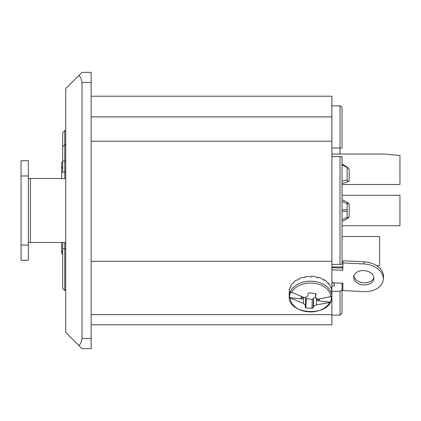 <?xml version="1.0" encoding="UTF-8"?>
<svg xmlns="http://www.w3.org/2000/svg" width="421" height="421" viewBox="0 0 421 421"><rect width="100%" height="100%" fill="white"/><g stroke="black" fill="none" stroke-linecap="round" stroke-linejoin="round"><path stroke-width="0.63" d="M347.125 211.263L342.047 211.263M396.203 225.735L399.95 225.735L399.95 195.265L396.203 195.265M347.125 209.737L342.047 209.737L347.125 209.737M342.047 199.68L347.125 202.169L349.162 203.996L347.125 203.28L347.125 217.72L349.162 217.004L349.162 203.996M342.047 221.32L347.125 218.831L349.162 217.004M347.125 203.559L342.047 201.485M342.047 219.515L347.125 217.441M331.89 267.598L342.841 268.13M342.841 262.93L343.047 260.778L364.012 261.794A19.555 13.793 5.5 0 1 383.473 277.507L383.268 279.655A19.555 13.793 -174.5 0 0 363.802 263.946L342.841 262.93L342.841 270.293L331.89 269.761M353.914 275.729A10.157 7.168 -174.5 0 0 363.318 282.754A10.157 7.168 -174.5 0 0 373.901 277.665M331.89 285.885L334.263 285.885L334.263 282.996L331.89 282.996M331.89 264.341L342.047 264.341L342.047 156.659L331.89 156.659M331.89 148.029L342.047 148.029L342.047 107.902L341.442 106.455L340.015 105.871L340.015 154.023M28.365 242.906L28.77 242.496L65.744 242.496M65.744 161.169L62.697 160.843L62.697 172.468L65.744 171.947M65.744 249.053L62.697 248.532L62.697 288.464L64.729 290.495L64.729 242.496M62.697 143.966L62.697 172.468M91.141 96.22L331.89 96.22L331.89 314.645L91.141 314.645M331.89 261.315L91.141 261.315M330.985 287.548L331.19 287.475A21.334 15.082 -0 0 1 331.695 289.28L331.89 296.284A21.334 15.082 180 0 0 310.556 281.202A21.334 15.082 180 0 0 289.227 296.284L289.259 290.448A21.334 15.082 -0 0 1 289.569 288.622L290.679 286.554L290.679 285.833A21.334 15.082 -0 0 1 291.769 284.164L294.042 282.475L294.042 281.76A21.334 15.082 -0 0 1 295.81 280.407L299.026 279.339L299.026 278.618A21.334 15.082 -0 0 1 301.294 277.718L305.136 277.439L305.136 276.718A21.334 15.082 -0 0 1 307.688 276.36L311.777 276.965L311.777 276.25A21.334 15.082 -0 0 1 314.361 276.465L318.297 277.971L318.297 277.25A21.334 15.082 -0 0 1 320.66 278.023L324.059 280.349L324.059 279.628A21.334 15.082 -0 0 1 325.97 280.881L328.506 283.87L328.506 283.154A21.334 15.082 -0 0 1 329.775 284.759L331.19 288.19L331.19 287.475M328.159 283.396L328.506 283.154M323.733 280.091L324.059 279.628M318.155 277.902L318.297 277.25M331.89 141.219L91.141 141.219M331.89 314.645L331.89 324.78L91.141 324.78M79.022 75.322L65.744 88.599L65.744 332.401L82 348.651L91.141 348.651L91.141 72.349L82 72.349L79.022 75.322L81.227 78.622L82 82.505L91.141 82.505M91.141 338.495L82 338.495L81.227 342.378L79.022 345.678M82 338.495L82 82.505M62.697 251.742L62.697 250.827M61.682 242.496L61.682 253.879L62.697 253.879M62.697 251.663L61.682 251.663M62.697 251.237L61.682 251.237M62.697 168.137L61.682 168.137L61.682 178.504M62.697 162.401L61.682 162.401L61.682 168.137M62.697 162.727L61.682 162.727M303.073 297.326A1.016 0.674 -137.3 0 0 303.404 297.573L303.488 297.447M302.11 297.037L301.052 298.184L302.067 299.021L303.404 297.573L303.404 303.436L305.52 305.488L305.036 307.162M301.052 298.184L301.362 296.8M303.404 303.436L289.559 297.636A21.018 14.861 -0 0 1 290.816 291.958L304.662 297.763L307.567 296.263L308.04 293.59L309.198 292.863L315.218 293.532L316.076 294.295M319.355 299.12L319.118 300.184L318.35 299.178M316.55 298.984A1.016 0.558 -37.5 0 1 316.455 299.021L317.792 300.762L319.118 300.184M305.551 298.426L312.314 299.473L313.55 298.521A2.542 1.795 -0 0 1 315.213 297.105L315.566 297.589M316.382 298.894L316.455 304.883L329.685 302.52A20.403 14.43 -0 0 1 307.404 311.745A20.403 14.43 -0 0 1 290.174 298.142M317.792 300.762L330.301 302.146L329.685 302.52M313.55 298.521L313.55 306.377L316.455 304.883M305.046 307.098L305.899 307.767L306.288 298.805M312.314 299.473L311.919 308.435L313.077 307.988L313.477 298.852M313.55 306.377L313.077 307.988M316.039 294.105L315.566 297.484L317.708 299.205L331.559 296.473A21.018 14.861 -0 0 1 331.322 299.352A21.018 14.861 -0 0 1 330.301 302.146M305.551 297.852L305.52 305.488M311.919 308.435L305.899 307.767M289.559 297.636L302.067 299.021M331.89 282.691L342.841 283.217L342.841 290.585L363.802 291.6A19.555 13.793 -174.5 0 0 383.268 279.655M373.937 278.26A10.157 7.168 5.5 0 1 373.916 278.749A10.157 7.168 5.5 0 1 363.113 284.901A10.157 7.168 5.5 0 1 353.693 276.792A10.157 7.168 5.5 0 1 364.149 270.608A10.157 7.168 5.5 0 1 373.937 278.26M21.05 245.038L21.05 260.273L28.365 260.273L28.365 160.727L21.05 160.727L21.05 245.038L28.365 245.038M65.744 178.504L28.77 178.504L28.365 178.094M342.047 156.659L342.047 260.746M342.047 268.093L342.047 266.977M340.015 291.285L340.015 315.129L342.047 313.098L342.047 283.18L342.047 289.843L340.015 291.285L331.89 291.285M342.047 313.098L342.047 289.843M342.047 148.029L342.047 142.187M331.89 154.023L384.284 154.023L399.95 155.449L399.95 184.493L342.047 184.493L342.047 192.623M64.729 178.504L64.729 130.505L62.697 132.536L62.697 150.397M62.697 242.496L62.697 248.532M65.744 144.645L64.729 144.645L62.697 146.676L62.697 160.843M334.263 285.885L334.263 282.801M342.047 163.99L347.125 167.1L349.162 169.189L347.125 167.39L347.125 180.472L347.446 181.235L349.162 180.972L349.162 169.189M342.047 183.598L347.125 182.198L349.162 180.972M347.125 167.39L342.047 164.864M342.047 181.209L347.125 180.041M376.563 265.646L379.631 265.551L379.631 236.507L342.047 236.507M331.89 116.885L91.141 116.885M62.697 167.442L61.682 167.442M291.432 292.463A20.403 14.43 -0 0 1 313.713 283.238A20.403 14.43 -0 0 1 330.943 296.842M315.592 297.152L315.592 293.626M331.632 298.621A21.334 15.082 180 0 0 331.89 296.284L331.611 298.836C329.169 317.392 287.422 314.787 289.227 296.284M364.012 261.794L363.802 263.946M30.396 242.496L30.396 178.504M28.365 175.962L21.05 175.962M340.015 156.659L340.015 264.341M340.015 266.977L340.015 267.993M342.047 225.735L399.95 225.735M342.047 195.265L399.95 195.265M65.744 130.505L64.729 130.505M65.744 290.495L64.729 290.495M315.566 297.484L315.566 293.611M340.015 105.871L331.89 105.871M340.015 315.129L331.89 315.129M331.89 266.977L342.841 266.977"/></g></svg>
